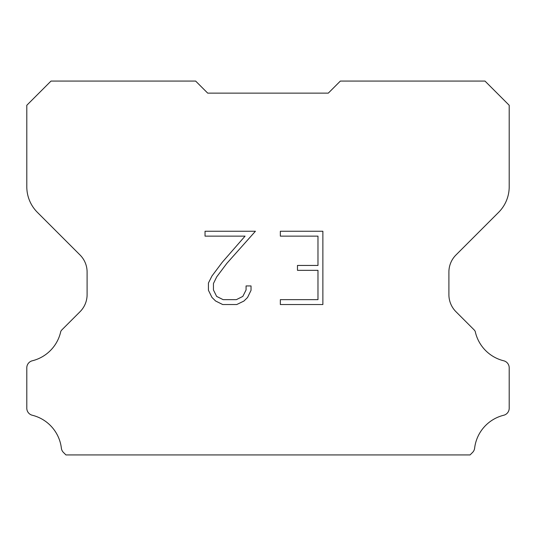 <?xml version="1.0" encoding="UTF-8"?>
<svg xmlns="http://www.w3.org/2000/svg" width="536" height="536" viewBox="0 0 536 536"><rect width="100%" height="100%" fill="white"/><g stroke="black" fill="none" stroke-linecap="round" stroke-linejoin="round"><path stroke-width="0.8" d="M317.982 299.644L317.982 270.332L297.473 270.332L297.473 265.447L317.982 265.447L317.982 236.135L280.348 236.135L280.348 231.25L322.873 231.25L322.873 304.528L280.348 304.528L280.348 299.644L317.982 299.644M251.029 285.943L251.029 290.338L247.552 297.493L243.927 301.044L236.765 304.528L222.695 304.528L215.586 300.991L211.961 297.42L208.43 290.264L208.43 283.015L211.961 276L222.313 262.218L245.066 236.135L205.04 236.135L205.04 231.25L255.424 231.25L226.895 263.297L216.732 276.837L213.442 283.524L213.442 289.956L216.638 296.401L223.123 299.644L236.389 299.644L242.828 296.395L246.071 289.956L246.071 285.943L251.029 285.943M207.7 93.13L195.64 81.07L51.007 81.07L26.8 105.277L26.8 186.776A36.18 36.18 0 0 0 37.399 212.357L80.038 254.995A24.12 24.12 0 0 1 87.1 272.047L87.1 294.659A24.12 24.12 0 0 1 80.038 311.711L62.042 329.707A7.069 7.069 0 0 0 60.776 331.422A38.592 38.592 0 0 1 32.301 360.782A7.236 7.236 0 0 0 26.8 367.81L26.8 408.231A7.236 7.236 0 0 0 32.301 415.253A38.592 38.592 0 0 1 61.372 448.183A7.236 7.236 0 0 0 63.637 452.632L65.935 454.93L470.065 454.93L472.363 452.632A7.236 7.236 0 0 0 474.628 448.183A38.592 38.592 0 0 1 503.699 415.253A7.236 7.236 0 0 0 509.2 408.231L509.2 367.81A7.236 7.236 0 0 0 503.699 360.782A38.592 38.592 0 0 1 475.224 331.422A7.069 7.069 0 0 0 473.958 329.707L455.962 311.711A24.12 24.12 0 0 1 448.9 294.659L448.9 272.047A24.12 24.12 0 0 1 455.962 254.995L498.601 212.357A36.18 36.18 0 0 0 509.2 186.776L509.2 105.277L484.993 81.07L340.36 81.07L328.3 93.13L207.7 93.13"/></g></svg>

